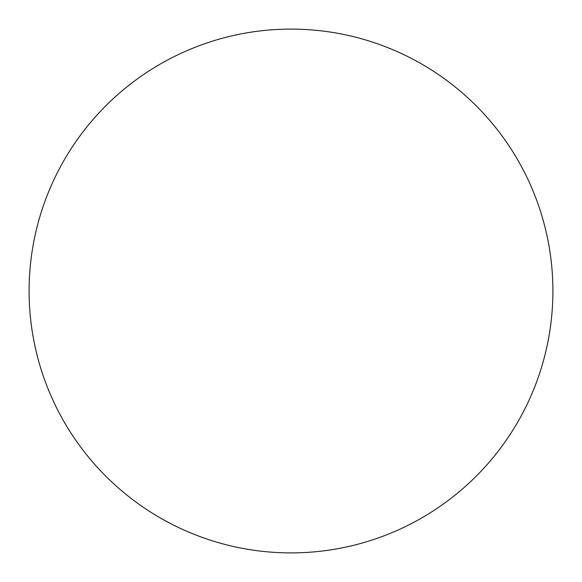 <?xml version="1.0" encoding="UTF-8"?>
<svg xmlns="http://www.w3.org/2000/svg" width="582" height="582" viewBox="0 0 582 582"><rect width="100%" height="100%" fill="white"/><g stroke="black" fill="none" stroke-linecap="round" stroke-linejoin="round"><path stroke-width="0.87" d="M29.1 291A261.9 261.9 0 0 1 291 29.1A261.9 261.9 0 0 1 552.9 291A261.9 261.9 0 0 1 291 552.9A261.9 261.9 0 0 1 29.1 291"/></g></svg>
